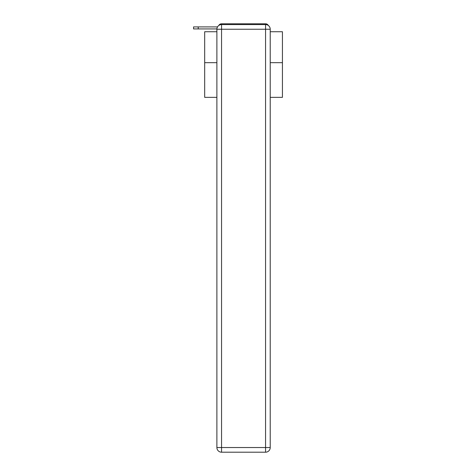 <?xml version="1.0" encoding="UTF-8"?>
<svg xmlns="http://www.w3.org/2000/svg" width="476" height="476" viewBox="0 0 476 476"><rect width="100%" height="100%" fill="white"/><g stroke="black" fill="none" stroke-linecap="round" stroke-linejoin="round"><path stroke-width="0.71" d="M270.225 97.354L282.435 97.354L282.435 31.731L270.225 31.731M216.889 62.677L204.686 62.677L204.686 31.731L216.889 31.731M204.686 62.677L204.686 97.354L216.889 97.354M268.327 25.484A3.112 3.112 0 0 0 265.56 23.8L221.554 23.8A3.112 3.112 0 0 0 218.793 25.484M282.435 62.677L270.225 62.677M221.554 23.8L231.431 23.8M255.689 23.8L265.56 23.8M216.901 28.929L193.565 28.929L193.565 26.912L202.895 26.912M221.554 24.579L265.56 24.579A4.665 4.665 0 0 1 270.225 29.244L270.225 447.535A4.665 4.665 0 0 1 265.56 452.2L221.554 452.2L221.554 447.535L265.56 447.535L265.56 29.244L221.554 29.244L221.554 447.535L216.889 447.535L216.889 29.244L221.554 29.244L221.554 24.579A4.665 4.665 0 0 0 216.889 29.244A4.665 4.665 0 0 1 221.554 24.579M216.889 447.535A4.665 4.665 0 0 0 221.554 452.2A4.665 4.665 0 0 1 216.889 447.535M198.23 28.929L198.23 26.912L217.514 26.912M265.56 452.2A4.665 4.665 0 0 0 270.225 447.535L265.56 447.535L265.56 452.2M270.225 29.244A4.665 4.665 0 0 0 265.56 24.579L265.56 29.244L270.225 29.244"/></g></svg>

